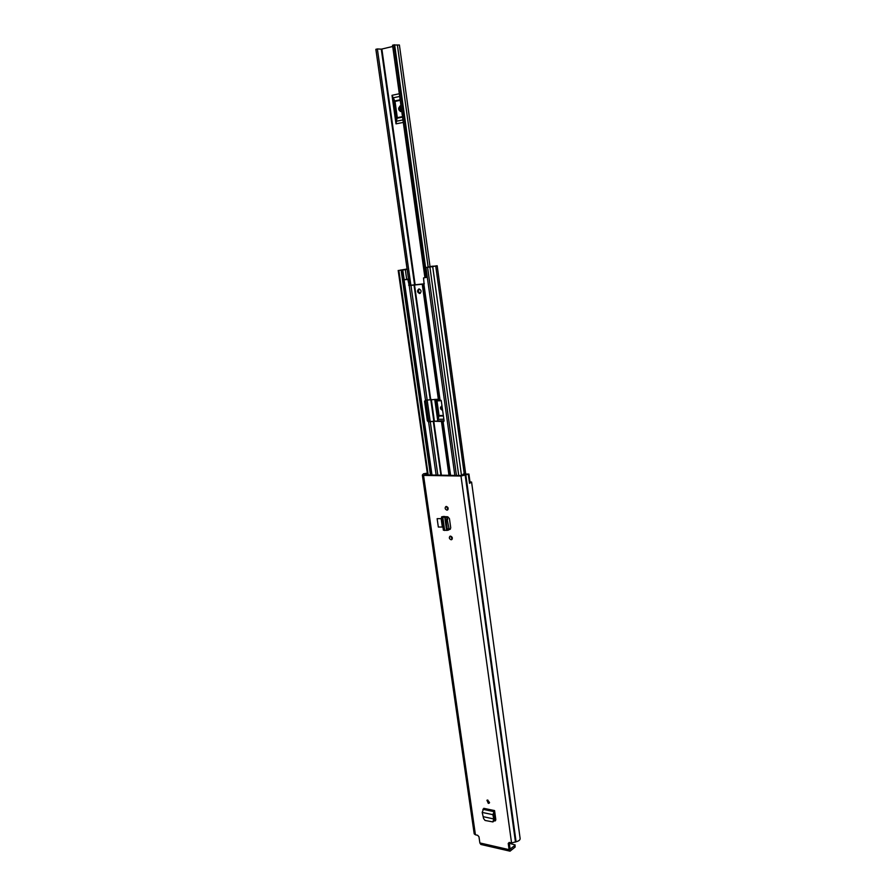 <?xml version="1.0" encoding="UTF-8"?>
<svg xmlns="http://www.w3.org/2000/svg" width="896" height="896" viewBox="0 0 896 896"><rect width="100%" height="100%" fill="white"/><g stroke="black" fill="none" stroke-linecap="round" stroke-linejoin="round"><path stroke-width="1.34" d="M489.552 802.57L487.57 800.027M487.838 800.061L489.216 803.174L488.298 803.365L486.931 800.251L487.838 800.061M437.136 518.661L438.334 527.038L442.333 527.027L441.134 518.638L437.136 518.661L441.134 518.638M510.742 849.218L510.059 848.781L509.197 842.542L508.234 843.416L509.096 849.654L510.048 851.178L515.166 847.022L514.942 845.398L510.138 849.083M508.234 843.416L509.219 842.419L511.56 842.946L516.074 841.758C518.762 841.075 520.106 840.022 520.139 838.6L471.587 482.059L469.974 481.79M469.493 483.157L470.098 482.686L468.922 474.062L460.981 476.034L423.55 475.395L422.352 475.07L423.506 473.805L427.302 473.122M510.048 851.178L480.838 844.446L479.864 842.946L478.979 836.797L477.68 835.296L475.429 834.792L423.55 475.395M444.046 516.421L441.795 516.779L447.81 516.813L449.434 518.605L450.733 527.822L450.061 529.368L449.03 529.48M446.914 510.126C445.021 509.253 444.662 508.066 445.85 506.565L446.398 506.464C448.291 507.338 448.65 508.525 447.474 510.026L446.914 510.126M451.091 539.75C449.232 538.877 448.862 537.712 449.982 536.234L450.587 536.122C452.446 536.984 452.816 538.149 451.696 539.627L451.091 539.75M494.67 820.086L495.611 820.288L494.603 820.938L495.41 820.814L495.824 819.65L494.558 810.578L483.795 808.326L482.182 812.414L483.594 818.507L485.038 820.445L492.946 821.923L493.718 818.933L483.504 816.749M452.155 539.202L450.61 536.122M447.944 509.611L446.466 506.464M449.053 529.088L450.363 529.155M468.922 474.062L463.232 474.074L467.006 474.32L462.078 475.552L424.659 474.914L425.118 473.838L427.392 473.771M468.317 474.544L469.515 483.325L471.587 482.059M422.352 475.07L474.208 833.862L475.429 834.792M514.942 845.398L515.166 847.022M515.155 844.95L509.298 843.293M462.885 475.485L462.762 474.522M450.184 529.301L449.042 529.368M448.538 529.973L449.019 528.629L446.746 517.294L441.515 517.104L443.374 530.197L446.656 530.331M446.589 530.298L447.261 529.043L445.95 519.792L444.786 517.574L446.6 530.376M445.95 519.792L447.709 519.389M444.774 517.496L446.477 517.126M445.715 516.981L443.453 516.891M444.685 530.51L442.826 517.429L443.61 516.902M493.718 818.933L494.715 818.037L493.842 813.602L494.794 812.235L494.558 810.578M492.946 821.923L494.67 820.187L494.726 818.261L493.83 818.854M493.741 818.944L492.901 814.677L493.842 813.602M482.182 812.414L492.901 814.677L494.446 810.69M393.781 99.243L396.67 119.885L396.01 123.85L392 95.312L395.024 101.416L397.309 117.667L396.67 119.885M435.893 399.302L438.491 417.85L437.819 420.829M392.728 46.469L381.282 49.179M437.752 420.84L434.728 399.336M394.666 44.99L399.403 45.013L430.013 266.526M381.248 49.157L377.362 48.944L410.872 285.197M375.861 49.336L408.542 279.306L375.861 49.347L377.362 48.944M392.549 45.214L424.928 277.648L392.549 45.214L394.643 44.822L425.566 267.434M401.061 111.35L399.851 108.192L400.702 106.03M401.666 110.678L400.467 111.53L398.866 109.827L398.642 108.226L400.098 105.885L401.061 106.288M435.971 399.302L437.002 400.859L439.062 415.565L438.491 417.85M442.568 409.931L441.762 408.486L441.93 405.619L440.451 407.445L440.653 408.89L442.658 410.626M419.63 293.496L419.81 293.462C421.725 291.614 421.456 290.102 418.992 288.949L418.813 288.971C416.898 290.83 417.166 292.331 419.63 293.496M425.712 400.142L428.725 421.333L425.712 400.142L428.299 420.515L429.341 421.59L442.344 420.762L443.912 421.366M419.328 288.96C417.984 290.763 418.309 292.197 420.291 293.261M406.538 279.373L408.834 279.283L409.987 285.309L424.334 283.808M436.15 475.115L428.59 421.938L433.776 421.232L443.755 421.546M443.307 421.714L444.058 420.605L441.291 400.826L438.346 399.235L425.499 400.154L409.203 285.51L407.837 279.485L404.174 279.709L402.786 269.998L401.934 270.043L406.739 269.069L399.829 270.222L402.114 269.976L401.117 270.178L430.438 475.014M409.203 285.51L424.088 284.054L423.539 277.906L426.507 277.368M423.539 277.906L426.462 277.379M431.032 266.874L437.17 265.742L430.539 266.728M431.032 266.862L425.869 267.523L427.235 277.368M407.098 269.192L403.581 269.819L407.086 269.091M428.59 421.938L427.347 420.862L424.558 401.274L425.499 400.154M444.461 516.622L445.021 516.522M444.853 516.947L446.443 516.667M407.064 268.934L401.117 270.178M433.205 266.146L425.869 267.523M405.541 279.563L408.486 278.981M407.109 269.293L402.786 269.998M406.224 279.429L404.174 279.709M406.56 279.507L405.563 279.72M456.445 475.451L427.594 267.333M432.712 266.638L461.485 475.541L432.701 266.65M408.834 279.283L407.837 279.485M433.205 266.123L430.517 266.526M479.864 842.946L509.096 849.654M511.56 842.946L460.981 476.034M425.118 473.838L425.275 474.925M516.074 841.758L465.853 475.104M515.648 841.96L465.382 475.238M515.48 842.106L465.192 475.317M426.619 474.947L426.418 473.603M447.261 529.043L449.019 528.629M444.987 517.698L446.746 517.294M493.662 820.669L494.67 820.187M482.877 809.301L493.629 811.563L493.976 813.109M399.314 93.744L392 95.312M396.01 123.85L403.301 122.416M434.347 420.896L431.323 399.426M415.117 284.592L381.875 49.112M428.12 266.896L397.376 44.979M410.928 285.286L430.214 421.512M428.758 421.366L425.746 400.142M408.576 279.306L375.883 49.28M393.915 44.856L426.261 277.424M425.264 267.501L394.307 44.811M392.907 97.888L399.683 96.443M400.154 99.792L394.845 100.912M402.954 119.93L396.2 121.274M397.264 118.182L402.573 117.118M400.075 109.782L398.866 109.827M399.851 108.192L398.642 108.226M395.024 101.416L400.232 100.318M402.494 116.626L397.309 117.667M441.123 400.31L436.845 400.434M443.856 419.205L438.054 419.306M439.029 416.058L443.408 415.979M441.762 408.486L440.653 408.89M441.56 407.042L440.451 407.445M437.002 400.859L441.28 400.747M443.341 415.486L439.062 415.565M441.392 475.205L433.776 421.232M448.986 475.328L441.403 421.12M438.346 399.235L422.218 284.021M430.696 399.448L414.501 284.771M440.026 399.75L423.875 284.077M454.843 475.429L425.958 267.512M450.587 475.362L443.094 421.725M431.995 475.048L402.696 270.01M449.68 475.339L442.165 421.59M439.107 399.65L422.946 284.122M449.254 475.339L441.672 421.154M438.603 399.258L422.486 284.01M437.853 475.138L430.282 421.77M440.899 475.194L433.283 421.277M430.203 399.493L413.997 284.827M447.518 518.582L447.261 516.757M446.869 517.384L446.768 516.701M464.274 473.995L435.736 266.011M406.694 279.339L405.317 269.629M458.73 475.496L429.923 267.086M428.221 474.981L398.866 270.424M428.478 421.019L425.544 400.445M409.987 285.309L408.99 285.522M409.64 284.962L408.643 285.174M429.341 421.59L428.389 421.938M427.347 420.862L428.299 420.515M425.522 400.949L424.558 401.274M446.97 530.41L448.728 529.995M433.787 420.941L430.752 399.448M414.546 284.67L381.27 49.078M425.578 267.434L394.643 44.822M465.685 473.883L437.17 265.742M427.571 474.97L398.194 270.458M431.245 475.026L401.934 270.043M426.462 277.402L425.096 267.557"/></g></svg>
